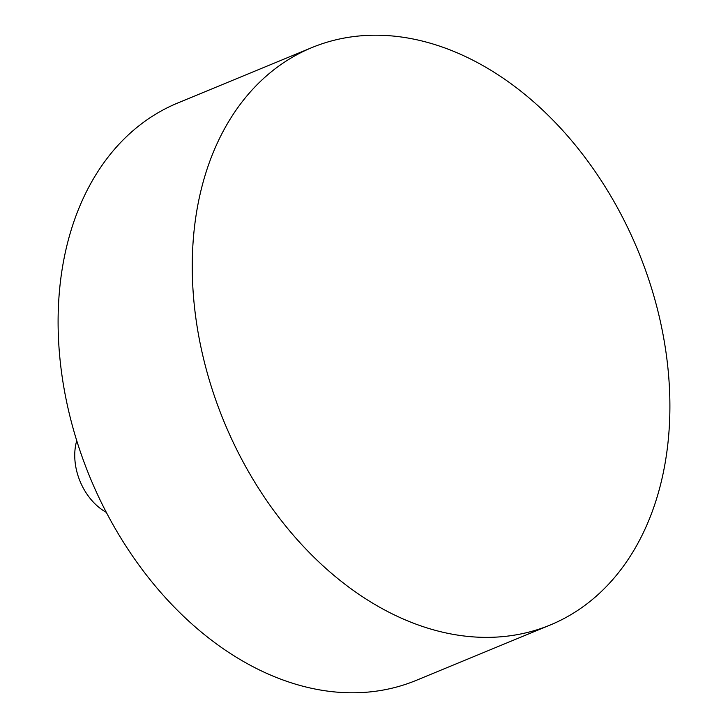 <?xml version="1.0" encoding="UTF-8"?>
<svg xmlns="http://www.w3.org/2000/svg" width="728" height="728" viewBox="0 0 728 728"><rect width="100%" height="100%" fill="white"/><g stroke="black" fill="none" stroke-linecap="round" stroke-linejoin="round"><path stroke-width="1.09" d="M550.322 624.97L416.161 680.389A312.339 223.942 -112.4 0 1 372.809 691.6A312.339 223.942 -112.4 0 1 79.106 448.048A312.339 223.942 -112.4 0 1 177.678 103.03L311.839 47.611A312.339 223.942 67.6 0 0 213.258 392.629A312.339 223.942 67.6 0 0 506.961 636.181A312.339 223.942 67.6 0 0 550.322 624.97A312.339 223.942 67.6 0 0 648.894 279.952A312.339 223.942 67.6 0 0 355.191 36.4A312.339 223.942 67.6 0 0 311.839 47.611M76.74 440.686A52.052 37.319 67.6 0 0 106.352 512.394"/></g></svg>
